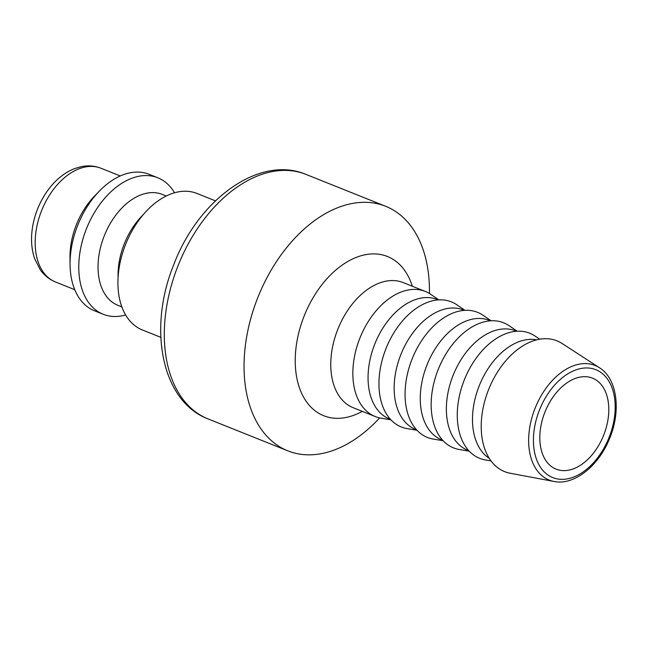 <?xml version="1.0" encoding="UTF-8"?>
<svg xmlns="http://www.w3.org/2000/svg" width="648" height="648" viewBox="0 0 648 648"><rect width="100%" height="100%" fill="white"/><g stroke="black" fill="none" stroke-linecap="round" stroke-linejoin="round"><path stroke-width="0.97" d="M215.436 200.848L196.976 193.46A73.508 47.328 111.8 0 0 165.548 196.344A73.508 47.328 111.8 0 0 119.386 266.32A73.508 47.328 111.8 0 0 142.349 329.945L160.817 337.333M143.111 214.82A59.721 38.459 111.8 0 0 118.09 277.32M166.236 196.004L162.267 194.416A59.721 38.459 111.8 0 0 136.736 196.757A59.721 38.459 111.8 0 0 99.225 253.619A59.721 38.459 111.8 0 0 117.887 305.313L121.856 306.901M174.531 192.772A73.508 47.328 111.8 0 0 157.812 177.787A73.508 47.328 111.8 0 0 126.392 180.679A73.508 47.328 111.8 0 0 80.231 250.655A73.508 47.328 111.8 0 0 103.194 314.272A73.508 47.328 111.8 0 0 125.631 314.96M157.812 177.787L149.113 174.304A73.508 47.328 111.8 0 0 117.693 177.196A73.508 47.328 111.8 0 0 99.565 190.893A73.508 47.328 111.8 0 0 70.065 264.603A73.508 47.328 111.8 0 0 94.495 310.789L103.194 314.272M99.565 190.893L94.576 196.02A61.252 39.439 111.8 0 0 69.992 257.442L70.065 264.603M429.422 293.487A131.698 84.799 111.8 0 0 385.673 206.299A131.698 84.799 111.8 0 0 329.378 211.475A131.698 84.799 111.8 0 0 246.661 336.847A131.698 84.799 111.8 0 0 287.809 450.838A131.698 84.799 111.8 0 0 379.631 417.903M599.497 367.772L562.075 343.481A70.446 45.36 111.8 0 0 526.856 343.602A70.446 45.36 111.8 0 0 481.974 414.914A70.446 45.36 111.8 0 0 510.154 473.234L553.991 481.464C573.966 485.757 598.809 466.034 609.671 438.267C621.351 410.5 617.099 378.545 599.497 367.772A61.722 39.747 111.8 0 0 568.636 367.878A61.722 39.747 111.8 0 0 528.776 444.893A61.722 39.747 111.8 0 0 553.991 481.464M536.682 339.844A64.314 41.415 111.8 0 0 514.148 343.821A64.314 41.415 111.8 0 0 474.506 401.217A64.314 41.415 111.8 0 0 489.256 458.347M539.695 339.212L535.126 336.11A67.376 43.384 111.8 0 0 500.92 335.875A67.376 43.384 111.8 0 0 457.934 404.538A67.376 43.384 111.8 0 0 485.555 459.983L490.998 460.882M516.586 331.266L515.541 330.845A64.314 41.415 111.8 0 0 488.041 333.372A64.314 41.415 111.8 0 0 447.647 394.6A64.314 41.415 111.8 0 0 467.743 450.271L468.788 450.692M517.209 331.225L509.028 325.661A67.376 43.384 111.8 0 0 474.814 325.426A67.376 43.384 111.8 0 0 431.827 394.089A67.376 43.384 111.8 0 0 459.448 449.534L469.217 451.154M490.479 320.817L489.434 320.396A64.314 41.415 111.8 0 0 461.935 322.923A64.314 41.415 111.8 0 0 421.54 384.151A64.314 41.415 111.8 0 0 441.636 439.822L442.681 440.243M491.103 320.776L482.922 315.212A67.376 43.384 111.8 0 0 448.708 314.977A67.376 43.384 111.8 0 0 405.721 383.648A67.376 43.384 111.8 0 0 433.342 439.085L443.111 440.705M464.373 310.368L463.328 309.955A64.314 41.415 111.8 0 0 435.829 312.482A64.314 41.415 111.8 0 0 395.434 373.71A64.314 41.415 111.8 0 0 415.53 429.373L416.575 429.794M464.997 310.335L456.816 304.763A67.376 43.384 111.8 0 0 422.601 304.528A67.376 43.384 111.8 0 0 379.615 373.199A67.376 43.384 111.8 0 0 407.236 428.636L417.004 430.256M438.267 299.919L437.222 299.506A64.314 41.415 111.8 0 0 409.722 302.033A64.314 41.415 111.8 0 0 369.328 363.261A64.314 41.415 111.8 0 0 389.424 418.932L390.469 419.345M438.89 299.886L430.709 294.314A67.376 43.384 111.8 0 0 425.307 291.438A67.376 43.384 111.8 0 0 396.495 294.087A67.376 43.384 111.8 0 0 354.181 358.231A67.376 43.384 111.8 0 0 375.233 416.551A67.376 43.384 111.8 0 0 381.129 418.195L390.898 419.807M571.568 380.076A49.005 31.558 111.8 0 0 540.788 426.724A49.005 31.558 111.8 0 0 556.097 469.144A49.005 31.558 111.8 0 0 603.604 435.367A49.005 31.558 111.8 0 0 592.515 378.149A49.005 31.558 111.8 0 0 571.568 380.076M55.534 282.002C49.28 279.442 44.145 275.295 40.127 269.568L34.563 258.471C31.477 249.164 30.756 239.007 32.4 227.999C34.563 214.237 39.682 201.706 47.75 190.415C55.355 179.95 64.338 172.668 74.698 168.553L81.624 166.577C88.379 165.281 94.851 165.848 101.048 168.269A61.252 39.439 111.8 0 0 74.868 170.675A61.252 39.439 111.8 0 0 36.393 228.987A61.252 39.439 111.8 0 0 55.534 282.002L74.755 289.697M287.809 450.838L208.073 418.924A131.698 84.799 -68.2 0 1 166.925 304.933A131.698 84.799 -68.2 0 1 249.634 179.561A131.698 84.799 -68.2 0 1 305.937 174.385L385.673 206.299M425.307 291.438L403.226 282.601A67.376 43.384 111.8 0 0 374.423 285.25A67.376 43.384 111.8 0 0 330.917 369.328A67.376 43.384 111.8 0 0 353.16 407.714L375.233 416.551M412.331 286.246A85.755 55.218 111.8 0 0 350.787 259.864A85.755 55.218 111.8 0 0 295.415 366.865A85.755 55.218 111.8 0 0 362.264 411.359M533.547 444.479A58.093 37.406 111.8 0 0 597.505 457.958A58.093 37.406 111.8 0 0 591.875 368.501A58.093 37.406 111.8 0 0 533.547 444.479M101.048 168.269L120.269 175.956M208.073 418.924C161.271 401.177 147.89 328.252 173.599 265.097C197.851 200.094 259.006 154.564 305.937 174.385"/></g></svg>
